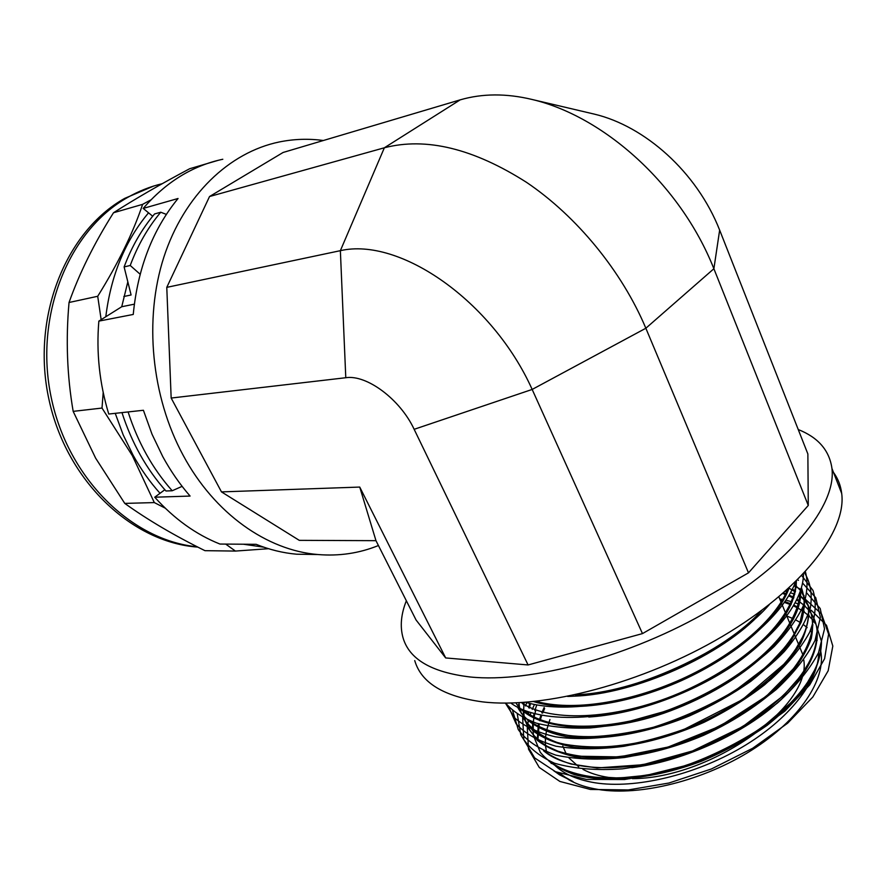 <?xml version="1.0" encoding="UTF-8"?>
<svg xmlns="http://www.w3.org/2000/svg" width="886" height="886" viewBox="0 0 886 886"><rect width="100%" height="100%" fill="white"/><g stroke="black" fill="none" stroke-linecap="round" stroke-linejoin="round"><path stroke-width="1.33" d="M414.737 660.591C421.238 682.84 443.82 696.595 482.493 701.867C543.295 709.188 643.236 683.217 722.3 636.458C801.509 589.722 846.783 531.068 841.7 493.491C840.725 485.572 837.99 478.551 833.482 472.404M406.353 600.774C401.026 614.142 399.896 626.413 402.975 637.566C409.144 659.217 431.504 672.352 470.067 676.97C530.725 683.305 631.042 656.559 710.749 609.756C790.6 562.975 836.594 505.064 831.954 468.472C829.429 450.42 818.188 437.44 798.231 429.533M808.276 505.452L807.866 453.964L719.653 230.116C696.651 171.585 644.51 126.067 594.484 114.161L532.187 99.498C602.989 116.121 680.193 183.668 713.883 268.735L808.276 505.452L748.493 572.843L642.472 633.601L528.078 664.954L445.68 657.944L416.077 620.012L375.974 540.67L359.738 487.067L445.68 657.944M209.539 196.526L166.778 287.363L340.368 250.672L384.358 147.785L209.539 196.526L283.099 152.47L460.188 99.852L384.358 147.785C426.022 136.965 473.445 148.505 526.638 182.416C577.03 216.472 622.016 271.537 645.85 328.241L748.493 572.843M414.15 429.311L532.165 389.441C492.461 301.085 399.841 236.95 340.368 250.672L345.784 377.724C366.726 374.424 400.239 399.365 414.15 429.311L528.078 664.954M345.784 377.724L171.164 398.047L221.478 491.896L299.28 540.349L375.974 540.67M359.738 487.067L221.478 491.896M719.653 230.116L713.883 268.735L645.85 328.241L532.165 389.441L642.472 633.601M323.357 140.509C308.616 138.493 293.908 138.991 279.212 141.981C229.396 152.281 184.089 195.009 163.855 257.161C143.787 319.314 151.362 396.529 183.147 455.271C214.567 513.858 267.273 550.416 317.83 554.525C339.094 556.297 359.295 553.296 378.433 545.521M166.778 287.363L171.164 398.047M222.807 159.258C192.483 165.693 165.948 182.084 143.211 208.42L178.053 198.497C152.669 229.563 137.729 268.203 133.243 314.452L98.844 321.12C96.197 352.584 99.509 383.549 108.757 414.039L143.41 410.273L151.993 434.151L162.769 456.633C170.71 471.142 179.825 484.288 190.091 496.06L154.729 497.212C174.221 518.886 195.95 534.491 219.938 544.048L256.12 544.314C269.532 549.708 283.022 552.997 296.566 554.204L316.191 554.503M115.235 413.33L123.187 434.882L133.099 455.227C140.885 469.27 149.867 481.962 160.034 493.292L164.84 489.736M225.708 544.093L235.41 551.07L204.954 550.671C174.387 535.587 147.652 519.827 124.76 503.403L95.622 458.14L73.173 411.37C67.081 375.885 65.708 339.593 69.042 302.491C79.452 273.121 94.27 243.207 113.508 212.751C135.071 198.929 160.455 184.255 189.648 168.739L218.51 160.233M150.908 199.882L142.613 204.356C133.088 232.863 118.115 263.507 97.715 296.278L101.159 319.669M103.197 392.476L102.012 408.058L132.302 455.581L154.319 502.583L124.76 503.403M143.211 208.42L148.549 212.817C125.159 240.759 110.905 275.391 105.799 316.745L98.844 321.12M154.729 497.212L160.034 493.292M97.715 296.278L69.042 302.491M142.613 204.356L113.508 212.751M102.012 408.058L73.173 411.37M154.319 502.583L165.206 508.143M235.41 551.07L268.502 548.7M243.428 544.225L263.751 547.171M148.549 212.817L152.691 216.228M134.329 304.175L121.736 306.733L105.799 316.745M127.794 281.969L121.736 306.733M460.188 99.852C482.372 93.418 506.371 93.296 532.187 99.498M786.868 616.047L793.668 618.882M795.938 620.023L800.158 622.437M803.713 624.863L807.157 627.642M810.358 630.754L811.875 632.46M815.94 638.208L817.18 640.489M820.203 648.696L820.713 651.011C826.317 679.285 799.715 719.842 751.494 750.287C703.34 780.732 640.091 796.326 598.194 789.459C587.019 787.643 577.484 784.564 569.598 780.223M551.923 762.248C560.904 772.67 575.258 779.514 594.982 782.781C634.93 789.127 694.369 775.328 741.77 747.385C789.193 719.432 818.852 681.101 818.686 652.34M629.769 778.716L608.582 777.421C598.582 775.881 590.043 773.201 582.966 769.369M578.713 766.8L569 757.973M566.22 753.942L562.787 746.067M804.787 606.711L803.225 605.98M798.452 603.997L795.274 602.857M792.228 601.882L785.926 600.199M783.722 599.7L779.713 598.914M544.392 708.102L542.243 712.986M541.346 715.345L539.64 720.628M538.821 723.884L538.09 727.738M537.592 732.102L537.547 738.503M559.498 774.807L554.636 771.329L559.498 774.807L573.043 781.596L554.038 771.064M545.267 751.483L545.543 752.114M803.768 660.004C811.975 706.253 710.849 778.473 632.405 778.65M567.616 696.429C632.36 695.045 729.588 650.568 769.347 604.573M525.631 702.299C563.861 713.496 624.176 704.769 681.456 679.185C741.039 652.096 783.9 613.477 795.617 581.748M510.79 703.03C541.346 725.7 616.512 721.625 685.055 690.737C757.519 657.955 803.702 609.18 803.458 573.796M505.662 703.085C512.584 711.303 522.851 718.003 536.462 723.186C552 727.129 569.942 728.713 590.286 727.949C621.651 725.047 654.433 716.475 688.655 702.21C722.577 686.739 752.801 666.826 774.309 646.403C786.923 633.113 796.47 619.868 802.938 606.688C807.345 593.797 808.165 582.135 805.407 571.703M505.397 703.085L514.589 717.837C524.191 726.31 537.747 732.633 555.267 736.787C594.152 742.49 643.402 734.095 692.896 713.33C730.142 696.363 762.669 674.036 784.243 651.62C796.791 636.912 805.485 622.415 810.325 608.128C812.517 594.506 810.568 582.7 804.488 572.699M508.564 706.674L516.084 723.762C524.822 733.497 538.09 740.973 555.876 746.189C576.155 749.523 598.87 749.556 624.021 746.289C649.084 741.394 674.888 733.453 701.457 722.467C727.583 709.752 750.719 695.432 770.875 679.473C788.119 663.647 801.044 647.921 809.649 632.283C815.663 616.734 816.792 602.801 813.038 590.486L801.73 575.601M512.617 710.638L518.266 729.566C525.93 740.319 538.433 748.836 555.743 755.105C575.878 759.446 598.87 760.232 624.73 757.475C650.545 752.923 677.17 745.071 704.614 733.929C731.681 720.905 755.559 706.098 776.247 689.507C793.778 673.094 806.703 656.736 815.02 640.456L820.381 617.32L815.751 597.729L802.605 583.077M798.452 580.352L797.566 579.832M518.709 704.292L518.476 705.345M517.302 714.227L520.746 734.682C527.126 746.389 538.422 755.924 554.625 763.267C573.884 768.793 596.488 770.654 622.426 768.849C648.508 765.072 675.453 757.873 703.274 747.241C731.05 734.549 755.78 719.797 777.487 702.986C795.982 686.185 809.649 669.451 818.498 652.772L824.534 628.872L820.203 608.505L806.98 593.221M801.93 589.877L793.945 585.845M526.705 702.62L525.476 705.976M523.371 713.44L523.061 714.924M522.928 715.611L522.74 716.674M522.629 717.317L523.825 739.699L534.657 757.918L555.5 771.706L586.355 779.403L624.53 779.525L665.663 772.171L708.545 757.641L749.988 736.499L784.852 711.17L809.715 684.9L824.611 658.675L828.587 634.154L821.521 613.92L805.518 599.423M800.501 596.743L798.629 595.879M794.775 594.273L790.489 592.756M787.588 591.87L785.361 591.25M536.052 701.335L535.609 702.199M534.435 704.547L532.231 709.409M530.924 712.732L529.872 715.766M528.554 720.296L527.624 724.46M527.502 725.136L527.347 726.033M527.236 726.708L528.499 749.135L539.275 767.464L559.886 781.441L590.375 789.448L628.163 789.958L668.941 783.025L711.414 768.97L752.668 748.271L787.632 723.209L812.839 696.994L828.166 670.791L832.818 646.038L826.516 625.317L811.188 610.21M569.1 779.946L559.719 773.367M551.313 763.544L550.128 761.506M545.887 751.738L546.795 753.233M546.74 753L545.433 745.58M545.422 745.436L545.411 738.193M545.411 738.093L546.507 730.64M546.518 730.573L549.94 719.554M153.71 186.038L124.671 198.398C65.431 231.534 30.921 317.852 49.007 399.708C66.738 481.652 132.291 542.498 197.711 547.094L197.711 547.094M162.249 183.69C150.155 186.581 138.526 191.221 127.351 197.6C68.565 230.537 33.989 315.859 51.189 397.393C68.056 479.027 132.28 540.659 197.301 546.817M160.754 212.23C147.973 227.403 137.806 245.145 130.22 265.479L124.118 266.93C131.682 246.696 141.838 229.042 154.585 213.947L160.754 212.23L166.346 214.39M140.143 274.239L130.22 265.479M124.118 266.93L131.095 294.972L123.818 296.511M128.105 411.935C137.928 442.457 152.625 468.727 172.205 490.755L165.948 490.988C146.423 469.082 131.759 442.956 121.969 412.599M182.117 486.348L172.205 490.755M568.568 696.23C627.31 696.662 715.678 659.328 757.862 616.147M533.66 701.59C569.554 712.853 627.133 704.868 681.478 680.625C738.093 654.909 778.572 618.14 789.149 587.85M588.747 717.029C633.058 714.282 687.58 695.621 731.615 666.671C774.397 636.635 795.982 608.084 796.37 581.006M515.94 702.875C533.139 731.725 606.999 736.72 676.893 708.313C751.804 678.488 802.982 626.668 800.59 590.696M517.878 707.637C525.199 721.304 541.224 731.747 565.966 736.576C601.494 741.239 645.34 733.829 689.607 715.866C711.835 705.832 732.235 694.325 750.807 681.334C767.497 668.044 780.787 654.843 790.7 641.719L801.265 622.061C805.009 609.313 805.075 597.917 801.476 587.85M518.986 702.731L519.362 706.341M519.418 706.751L520.414 711.347M522.685 717.427L532.907 730.795C543.063 738.448 556.796 743.952 574.095 747.319C611.993 751.494 657.921 742.701 703.905 722.378C726.609 711.17 746.865 698.622 764.696 684.734C780.234 670.835 792.217 657.024 800.645 643.302C807.135 629.47 809.616 616.722 808.098 605.06L800.711 590.331M796.259 585.746L794.587 584.339M524.08 702.421L523.615 710.395M523.615 710.627L524.113 716.143M524.18 716.564L525.188 721.082M527.469 727.162L537.47 740.43C547.315 748.072 560.583 753.687 577.284 757.275C613.92 762.049 658.586 754.274 703.495 735.358C737.185 719.93 766.656 699.641 786.547 678.997C798.142 665.464 806.371 652.007 811.255 638.618C813.813 625.715 812.65 614.33 807.755 604.462M807.257 603.687L804.355 599.811M804.123 599.534L800.047 595.436M799.903 595.314L799.128 594.661M795.362 591.815L792.095 589.733M530.404 703.617L529.341 708.069M631.707 767.653C679.529 762.004 739.987 735.923 776.967 703.207C812.407 672.219 825.652 636.857 811.897 614.563M811.388 613.754L808.553 609.911M808.309 609.623L804.322 605.548M804.178 605.415L799.139 601.472M799.05 601.406L796.769 599.933M793.623 598.139L788.728 595.791M786.27 594.783L782.781 593.509M539.341 700.959L538.444 702.997L539.364 700.959M535.642 710.805L534.003 717.139M533.981 717.228L533.073 723.818M533.051 723.962L532.951 729.975M808.652 613.655C808.043 648.641 762.946 695.554 694.58 725.102C630.378 752.923 559.786 753.931 532.973 730.23L533.549 735.601M533.627 736.056L540.261 752.236C547.803 761.528 559.166 768.982 574.383 774.619C608.627 783.656 655.562 778.55 701.889 761.063C725.512 751.04 747.252 739.145 767.11 725.368C784.852 711.126 798.773 696.883 808.885 682.63C817.191 668.11 821.388 654.366 821.488 641.398L816.017 624.608M815.497 623.766L812.728 619.978M812.473 619.668L808.586 615.604M808.431 615.46L803.513 611.506M803.425 611.44L797.411 607.752M797.356 607.718L793.59 605.858M790.988 604.739L784.42 602.38M782.504 601.804L780.71 601.306L782.493 601.827M544.602 708.534L542.609 713.086M537.758 732.157L537.647 733.597M575.402 694.79C635.439 692.996 724.039 652.749 761.894 610.266M535.997 701.347C572.334 711.314 628.063 702.997 681.046 679.396C736.089 654.411 776.103 618.749 787.765 589.101M521.378 702.598C550.882 723.574 621.086 719.476 684.867 690.748C752.28 660.236 795.55 614.862 795.927 581.438M522.341 709.553C548.212 733.254 619.657 731.991 684.911 703.65C754.407 673.582 800.158 626.324 800.191 591.848M527.657 719.908C554.016 743.609 625.04 742.479 689.762 714.404C758.682 684.601 804.111 637.51 804.433 602.779M796.315 585.103L794.808 583.796M523.438 702.465L523.227 704.58M523.161 710.893C524.933 727.561 534.923 740.43 553.13 749.523C567.095 754.662 583.719 757.441 602.989 757.873C623.179 756.81 643.867 753.488 665.087 747.917C708.822 734.992 754.052 709.542 781.485 682.597C800.257 662.972 811.388 642.649 812.85 624.497M800.601 595.259L799.338 594.129M795.506 591.139L792.405 589.112M529.673 703.44L528.709 707.748M528.089 711.79L527.857 714.47M527.812 719.975L527.857 720.706M543.539 750.73C571.237 774.408 640.977 773.633 704.148 746.333C771.396 717.295 815.862 670.735 817.025 635.284M804.865 605.371L803.835 604.418M799.881 601.229L797.068 599.324M793.856 597.43L789.138 595.104M786.624 594.03L783.523 592.867M538.345 701.081L537.625 702.775M536.739 705.001L534.878 710.517M534.048 713.629L533.217 717.66M532.641 721.902L532.541 730.474M548.788 760.919C576.919 784.575 646.215 783.911 708.889 756.854C775.593 728.082 819.749 681.699 821.178 646.038M809.106 615.438L808.298 614.662M804.233 611.285L801.686 609.502M798.352 607.453L793.978 605.193M791.32 604.008L784.941 601.638M782.969 601.018L780.278 600.265M544.115 707.526L541.8 712.865M540.903 715.257L539.496 719.609M538.422 723.773L537.204 740.187M831.954 468.472L841.7 493.491M317.83 554.525L296.566 554.204M820.713 651.011L819.993 649.25M803.17 655.452L789.935 623.567M789.935 623.545L778.86 596.854M537.846 740.762L539.175 723.984M539.995 720.772L541.745 715.423M542.631 713.097L544.613 708.567M784.409 602.402L790.976 604.784M793.557 605.913L798.109 608.217M801.365 610.188L804.089 612.071M808.054 615.327L809.062 616.279M820.99 646.581C820.547 653.669 818.631 661.166 815.22 669.063L805.895 685.21L793.28 700.66L762.99 726.863C738.282 743 712.51 755.891 685.664 765.559L646.403 775.35L615.825 778.373C587.075 778.373 563.928 772.005 549.386 761.185M533.184 731.039L533.328 722.145M533.915 718.025L534.812 713.839M782.748 593.542L786.259 594.816M788.706 595.835L793.59 598.205M796.735 600.021L799.726 602.015M803.58 605.083L804.82 606.212M816.837 635.816C816.46 643.9 814.012 652.55 809.472 661.742L800.855 675.73L783.423 695.654L742.8 726.598L692.553 750.951L642.76 764.751L597.086 767.952L571.082 764.031C560.461 760.72 551.469 756.378 544.115 750.996M528.499 721.259L528.444 720.252M528.51 714.902L528.787 712.034M529.407 708.102L530.448 703.639M788.905 588.071L795.34 591.926M799.072 594.794L804.798 600.697M805.031 600.996L808.309 606.013M812.672 625.018L811.41 634.708L808.098 644.997L802.727 655.751L795.307 666.815L766.279 696.263L719.975 726.132L668.122 747.031L619.48 756.899L577.151 756.201L559.542 751.937L545.51 745.491L535.399 737.595L528.676 728.669L524.811 718.579M523.803 711.436L523.748 710.151M523.892 705.012L524.169 702.41M794.532 584.472L800.579 590.53M800.634 590.585L804.134 595.824M808.475 614.164C808.209 620.975 806.459 628.218 803.225 635.893L794.244 651.664L785.638 662.739L742.435 699.652L684.402 729.211C662.551 736.875 642.383 742.235 623.888 745.314C600.697 747.961 579.2 747.286 559.409 743.299C542.642 737.362 530.603 728.868 523.294 717.815M521.522 713.784L519.971 708.457M804.255 603.277L799.792 623.323L791.984 637.909L786.646 645.418L767.752 665.796L734.848 690.814C708.999 706.009 681.877 718.158 653.458 727.251C625.051 734.228 599.667 737.407 577.318 736.775C556.674 734.228 540.305 728.691 528.222 720.152M800.014 592.346C799.393 606.212 792.494 621.54 779.315 638.33C755.038 666.261 714.714 693.184 664.533 711.502L628.041 721.68C607.774 725.169 591.682 726.841 579.765 726.697C553.828 725.534 534.867 719.897 522.895 709.786"/></g></svg>
